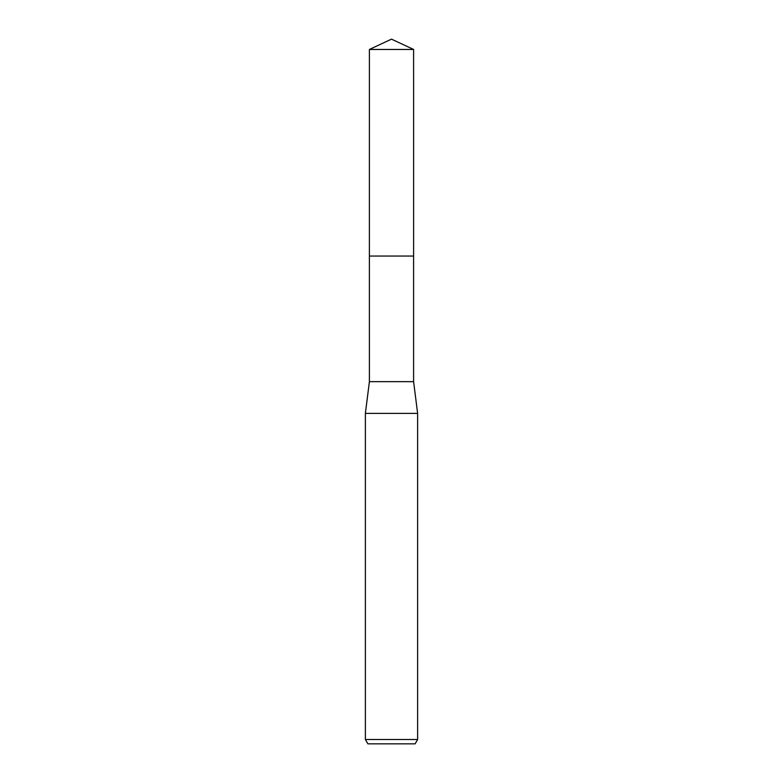 <?xml version="1.0" encoding="UTF-8"?>
<svg xmlns="http://www.w3.org/2000/svg" width="783" height="783" viewBox="0 0 783 783"><rect width="100%" height="100%" fill="white"/><g stroke="black" fill="none" stroke-linecap="round" stroke-linejoin="round"><path stroke-width="1.17" d="M369.4 49.456L413.6 49.456L391.5 39.15L369.4 49.456L369.39 256.051L413.6 256.051L413.6 381.654L417.623 413.385L417.623 739.504L365.377 739.504L367.883 743.85L415.117 743.85L417.623 739.504M413.6 49.456L413.61 256.051L369.39 256.051L369.4 381.654L413.6 381.654M369.4 381.654L365.377 413.385L417.623 413.385M365.377 413.385L365.377 739.504"/></g></svg>
